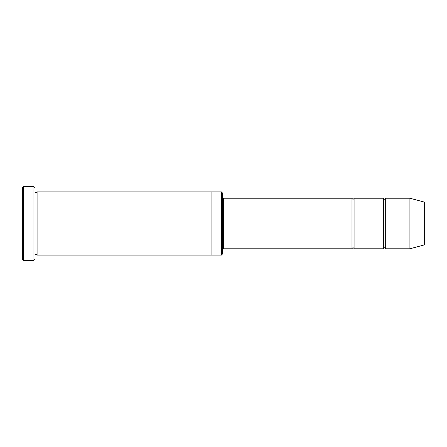 <?xml version="1.0" encoding="UTF-8"?>
<svg xmlns="http://www.w3.org/2000/svg" width="447" height="447" viewBox="0 0 447 447"><rect width="100%" height="100%" fill="white"/><g stroke="black" fill="none" stroke-linecap="round" stroke-linejoin="round"><path stroke-width="0.67" d="M222.45 197.172L223.5 198.222L351.985 198.222L351.985 248.778C352.683 247.415 353.387 247.415 354.091 248.778L383.576 248.778C384.28 247.415 384.984 247.415 385.683 248.778L385.683 198.222L409.905 198.222L409.905 248.778L385.683 248.778M354.091 248.778L354.091 198.222L383.576 198.222L383.576 248.778M221.394 191.908L222.45 192.959L222.45 254.041L221.394 255.092L211.917 255.092L211.917 191.908L221.394 191.908L221.394 255.092M34.989 255.092C35.687 253.734 36.391 253.734 37.095 255.092L37.095 191.908C36.391 193.266 35.687 193.266 34.989 191.908M23.4 260.361L22.35 259.305L22.35 187.695L23.4 186.639L33.933 186.639L33.933 260.361L23.4 260.361L23.4 186.639M37.095 255.092L211.917 255.092M409.905 248.778L424.65 244.827L424.65 202.173L409.905 198.222M33.933 186.639L34.989 187.695L34.989 259.305L33.933 260.361M223.5 198.222L223.5 248.778L351.985 248.778M37.095 191.908L211.917 191.908M385.683 198.222C384.984 199.585 384.28 199.585 383.576 198.222M354.091 198.222C353.387 199.585 352.683 199.585 351.985 198.222M223.5 248.778L222.45 249.828"/></g></svg>
